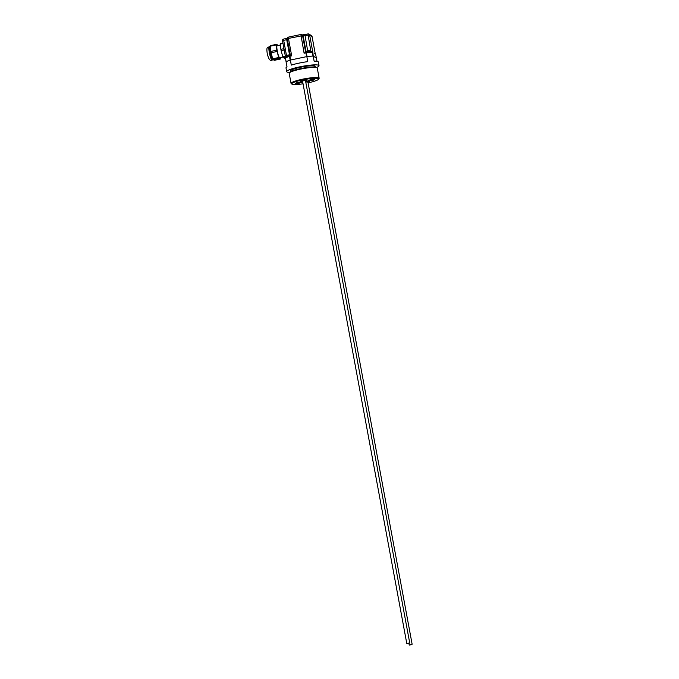 <?xml version="1.0" encoding="UTF-8"?>
<svg xmlns="http://www.w3.org/2000/svg" width="679" height="679" viewBox="0 0 679 679"><rect width="100%" height="100%" fill="white"/><g stroke="black" fill="none" stroke-linecap="round" stroke-linejoin="round"><path stroke-width="1.02" d="M285.562 57.316L282.498 40.782L283.686 40.341L283.661 39.051A1.494 1.494 0 0 0 282.498 40.782L285.579 57.299M282.999 43.498L280.435 44.042L280.86 49.321L283.746 48.71L283.576 46.596M283.746 48.71A7.919 1.282 78.1 0 0 283.992 50.034L281.106 50.636L282.778 56.671A7.919 1.282 78.1 0 0 283.126 57.46L284.374 58.207L285.452 57.961A0.9 0.815 -119.6 0 1 285.834 57.087L285.834 57.087A0.9 0.9 0 0 0 285.392 58.029L286.105 61.772M284.662 52.444L283.992 50.034M280.435 44.042A7.919 1.282 78.1 0 1 280.537 43.507L282.914 43.006M280.86 49.321A7.919 1.282 78.1 0 0 281.106 50.636M282.778 56.671L285.341 56.128M285.494 56.96L283.126 57.46M280.512 44.975L277.151 45.688A6.153 0.993 78.1 0 0 277.27 51.018A6.153 0.993 78.1 0 0 279.68 57.732L282.939 57.044M276.497 44.356A7.919 1.282 78.1 0 0 276.395 44.89L270.369 46.155L270.794 51.434L276.82 50.17A7.919 1.282 78.1 0 0 277.066 51.485L271.031 52.758L272.712 58.784A7.919 1.282 78.1 0 0 273.051 59.582L274.308 60.329L280.334 59.056L279.086 58.309L272.593 59.862A6.875 1.112 78.1 0 1 270.089 52.427A6.875 1.112 78.1 0 1 269.801 46.596L270.463 45.629L276.497 44.356L277.753 45.111A7.919 1.282 78.1 0 1 277.94 45.518M280.334 59.056A7.919 1.282 78.1 0 0 280.435 58.53L280.359 57.588M276.82 50.17L276.395 44.89M272.712 58.784L278.738 57.52L277.066 51.485M278.738 57.52A7.919 1.282 78.1 0 0 279.086 58.309M270.794 51.434A7.919 1.282 78.1 0 0 270.904 52.096A7.919 1.282 78.1 0 0 271.031 52.758M270.463 45.629A7.919 1.282 78.1 0 0 270.369 46.155M305.482 80.589L303.598 80.445L302.545 81.14M409.429 643.149L407.111 643.582L409.683 642.775L305.448 80.394L302.537 80.971M301.858 80.894L301.34 80.589M409.683 642.775L407.111 643.582M307.943 82.057L305.745 81.981M411.89 644.617L409.564 645.05L412.136 644.244L307.91 81.862L305.762 82.066M412.136 644.244L409.564 645.05M289.636 72.475A16.432 2.393 -10.5 0 1 286.691 71.668L286.003 67.942A16.432 2.393 169.5 0 1 287.005 66.856L286.063 61.797A16.432 2.393 -10.5 0 1 286.139 61.755A16.432 2.393 -10.5 0 1 287.828 60.957A16.432 2.393 169.5 0 0 286.156 61.747L285.452 57.961A16.432 2.393 -10.5 0 1 289.466 56.34L290.162 60.125M314.513 53.446L315.625 54.193L316.329 57.961L315.642 54.21A0.9 0.9 0 0 0 315.234 53.607A0.9 0.874 120.9 0 1 315.625 54.193L315.633 54.235M285.519 57.418A0.9 0.874 -59.1 0 0 285.401 58.004L286.088 61.781M289.865 55.466A0.9 0.586 72.1 0 0 289.466 56.34L289.908 55.457A0.9 0.9 0 0 0 289.789 55.483L285.834 57.087M290.595 60.007L289.899 56.23L291.69 55.856L290.374 55.364M306.008 52.079A15.541 2.266 169.5 0 1 308.317 51.833A15.541 2.266 169.5 0 1 309.488 51.74A15.541 2.266 169.5 0 1 311.508 51.646A0.9 0.662 88.8 0 1 312.315 52.317L312.535 52.342A0.9 0.874 -59.1 0 0 312.128 51.748L312.128 51.748A0.9 0.874 -59.1 0 0 311.746 51.629M312.204 51.808L312.128 51.748A0.9 0.9 0 0 0 311.653 51.621L305.873 52.088L306.594 56.646M307.078 56.561L305.949 52.079A0.9 0.9 0 0 0 305.873 52.088L304.099 53.242L306.382 52.784A16.432 2.393 -10.5 0 1 312.315 52.317L313.011 56.094M290.349 55.355L287.268 38.856L288.456 38.414L288.431 37.124L300.805 34.536M291.69 55.856L288.456 38.414L302.588 35.664A1.494 1.46 -59.1 0 0 301.909 34.688L301.909 34.688A1.494 1.46 -59.1 0 0 300.873 34.519L304.099 53.242M286.708 56.637L283.686 40.341L286.716 39.705L286.691 38.414L287.276 38.279A2.988 0.433 -10.5 0 1 286.725 38.423L283.661 39.051L286.657 38.44M305.643 52.139L302.588 35.664L309.649 35.104A1.494 1.46 -59.1 0 0 308.97 34.128L308.97 34.128A1.494 1.46 -59.1 0 0 307.935 33.958L310.965 51.646M311.593 51.706L312.883 52.546L309.649 35.104L312.051 36.547L315.277 53.98L312.077 36.573A1.494 1.494 0 0 0 311.372 35.563L311.372 35.563A1.494 1.46 120.9 0 1 312.051 36.547L312.06 36.615M287.828 60.957A16.432 2.393 -10.5 0 1 290.357 60.058L306.84 56.595A16.432 2.393 -10.5 0 1 313.189 56.085L316.38 57.995L316.991 61.297M286.691 71.668A16.432 2.393 -10.5 0 1 299.779 66.839A16.432 2.393 -10.5 0 1 319.011 65.676L318.315 61.959A16.432 2.393 169.5 0 0 314.122 61.144L313.189 56.085M306.84 56.595L307.782 61.645A16.432 2.393 169.5 0 0 299.091 63.113A16.432 2.393 169.5 0 0 291.291 65.116L290.357 60.058M319.011 65.676A16.432 2.393 -10.5 0 1 316.541 67.484M302.588 81.361A3.285 0.475 -10.5 0 1 300.772 81.191A3.285 0.475 -10.5 0 1 303.369 80.3A3.285 0.475 -10.5 0 1 307.163 80.003A3.285 0.475 -10.5 0 1 305.525 80.818M296.664 82.779L300.933 81.989M302.036 82.066A3.285 0.475 -10.5 0 1 302.045 82.074A3.285 0.475 -10.5 0 1 299.447 83.11A3.285 0.475 -10.5 0 1 295.688 83.407A3.285 0.475 -10.5 0 1 295.654 83.262A3.285 0.475 -10.5 0 1 298.752 82.269A3.285 0.475 -10.5 0 1 302.036 82.066M305.711 81.794A3.285 0.475 -10.5 0 1 305.822 81.769A3.285 0.475 -10.5 0 1 309.624 81.472A3.285 0.475 -10.5 0 1 307.986 82.286M309.352 80.105L313.63 79.316M308.385 80.733A3.285 0.475 -10.5 0 1 308.351 80.589A3.285 0.475 -10.5 0 1 311.44 79.596A3.285 0.475 -10.5 0 1 314.733 79.401A3.285 0.475 -10.5 0 1 314.742 79.401A3.285 0.475 -10.5 0 1 312.145 80.436A3.285 0.475 -10.5 0 1 308.385 80.733M317.059 67.832L316.372 67.365A13.682 1.995 169.5 0 0 302.758 68.163A13.682 1.995 169.5 0 0 289.755 72.305L289.279 72.976A14.284 2.079 -10.5 0 1 300.559 69.114A14.284 2.079 -10.5 0 1 317.059 67.832A14.284 2.079 -10.5 0 1 317.271 68.104L319.147 78.221A14.284 2.079 169.5 0 0 302.435 79.222A14.284 2.079 169.5 0 0 291.062 83.424A14.284 2.079 169.5 0 0 291.266 83.695L291.953 84.154A13.682 1.995 -10.5 0 1 304.846 79.443A13.682 1.995 -10.5 0 1 318.57 79.222A13.682 1.995 -10.5 0 1 308.088 82.863M291.062 83.424L289.186 73.307A14.284 2.079 -10.5 0 1 289.279 72.976M318.57 79.222L319.045 78.552A14.284 2.079 169.5 0 0 319.147 78.221M303.038 83.797A13.682 1.995 -10.5 0 1 291.953 84.154M290.637 71.626L290.51 70.956A12.553 1.833 -10.5 0 1 300.508 67.272A12.553 1.833 -10.5 0 1 315.192 66.389L315.311 67.051M290.094 54.668L287.192 55.322L287.234 55.78M290.289 55.152L290.069 54.668L287.234 55.254M287.293 56.382L287.192 55.322L290.222 54.761M309.352 51.74L308.546 51.799M309.268 50.628L306.365 51.29L306.407 51.74M306.441 52.02L306.365 51.29L307.595 50.84L309.31 50.67L309.522 51.163L309.242 50.628L306.416 51.222M269.869 46.486L269.215 46.622A6.875 1.112 78.1 0 0 269.342 52.58A6.875 1.112 78.1 0 0 272.041 60.075L272.703 59.939M289.687 55.534A15.541 2.266 169.5 0 0 288.108 56.094M313.231 56.111L312.883 52.546M305.856 52.105L305.423 52.19M289.492 54.66L286.716 39.705L287.395 39.535M307.867 33.975L304.871 34.587L307.655 50.781M304.837 34.612A2.988 0.433 -10.5 0 1 302.231 34.952M306.144 52.054L303.173 36.021A1.494 1.46 -59.1 0 0 302.494 35.036L301.909 34.688A1.494 1.494 0 0 0 300.839 34.51L288.431 37.124A1.494 1.494 0 0 0 287.268 38.856L290.332 55.364M269.215 46.622C267.628 48.201 266.261 46.036 267.203 53.369C268.511 59.09 270.123 61.322 272.041 60.075M305.923 80.385L306.424 79.969M302.511 80.937L406.746 643.319M308.385 81.853L308.886 81.438M408.936 643.361L409.199 644.787M311.372 35.563L308.97 34.128A1.494 1.494 0 0 0 307.901 33.95L302.163 34.909M309.522 51.163L309.675 51.714"/></g></svg>
